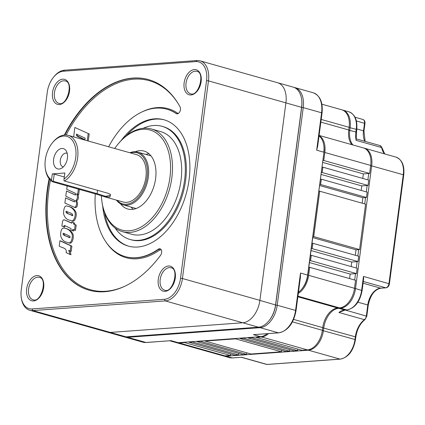 <?xml version="1.0" encoding="UTF-8"?>
<svg xmlns="http://www.w3.org/2000/svg" width="425" height="425" viewBox="0 0 425 425"><rect width="100%" height="100%" fill="white"/><g stroke="black" fill="none" stroke-linecap="round" stroke-linejoin="round"><path stroke-width="0.64" d="M73.668 136.898L74.837 127.468L89.218 133.976L88.246 141.01M88.198 133.689L87.231 140.723M74.837 127.468L89.218 133.976M77.791 188.934L78.333 189.183L77.642 194.438L76.601 193.864C77.972 196.525 77.674 198.788 75.708 200.648L76.442 202.603L76.505 204.611L75.799 206.667L74.635 207.336L64.887 203.065L65.567 197.901L74.178 201.822L74.88 201.328L74.646 200.441L65.795 196.148L66.475 190.984L75.198 194.958L75.783 194.448L75.321 193.295L66.704 189.252L67.139 185.927M66.475 190.984L75.501 194.979M70.157 220.288C66.821 219.768 64.627 217.595 63.569 213.775C63.67 207.857 64.903 205.302 67.278 206.098C70.853 206.731 73.413 208.744 74.965 212.139C75.932 215.48 73.876 222.02 71.304 220.734L70.157 220.288M67.278 206.098L68.297 206.385C71.873 207.018 74.433 209.031 75.985 212.431C76.952 215.767 74.896 222.312 72.319 221.021L71.304 220.734M73.472 223.991L75.188 224.793L74.481 230.132L72.765 229.33L72.579 230.748L70.848 229.946L71.033 228.523L65.168 225.797L64.265 225.436L63.623 226.817L61.864 225.999L62.581 221.313L63.197 220.145L64.079 219.778L71.74 223.183L71.889 222.036L73.621 222.843L73.472 223.991L76.208 225.08L75.501 230.419L74.481 230.132M73.621 222.843L74.641 223.13L74.487 224.278M71.889 222.036L74.641 223.13M64.297 219.826L71.761 223.008M67.256 242.314C63.92 241.793 61.726 239.62 60.669 235.801C60.573 230.217 61.816 227.662 64.403 228.14C67.973 228.772 70.523 230.78 72.064 234.164C72.973 237.559 71.081 243.982 68.393 242.755L67.256 242.314M64.403 228.14L65.423 228.427C68.993 229.059 71.543 231.067 73.084 234.457C73.993 237.846 72.101 244.269 69.413 243.042L68.393 242.755M59.92 240.757L70.869 245.852L70.173 251.154L68.754 250.282L69.95 254.41L66.093 252.62C67.458 247.674 61.258 247.823 59.224 246.08L59.92 240.757L60.94 241.044L71.889 246.139L71.193 251.441L70.173 251.154M96.517 194.22L52.695 181.852L51.521 179.903A23.247 14.71 105.8 0 1 45.3 168.39A23.247 14.71 105.8 0 1 52.578 142.603L53.13 141.939A24.618 15.576 105.8 0 1 68.213 135.357A24.618 15.576 105.8 0 1 77.823 156.092A24.618 15.576 105.8 0 1 64.467 180.992L108.29 193.359L110.447 194.469L109.958 197.051L103.843 196.568L96.517 194.22L97.102 193.651L105.543 196.313L110.479 195.298L110.096 194.183M52.695 181.852A24.618 15.576 105.8 0 1 45.422 169.246L45.3 168.39M68.213 135.357L136.494 154.626A24.618 15.576 105.8 0 1 146.104 175.36A24.618 15.576 105.8 0 1 132.749 200.26A24.618 15.576 105.8 0 1 126.645 202.353A24.618 15.576 105.8 0 1 123.123 202.008L103.843 196.568M130.47 152.926A26.531 16.788 105.8 0 1 147.167 177.055A26.531 16.788 105.8 0 1 134.826 200.69A26.531 16.788 105.8 0 1 117.098 200.308M129.843 152.75A27.349 17.308 105.8 0 1 137.849 152.166A27.349 17.308 105.8 0 1 148.314 177.188A27.349 17.308 105.8 0 1 122.99 204.813A27.349 17.308 105.8 0 1 116.471 200.133M133.168 209.297A30.085 19.04 105.8 0 1 131.054 207.087M145.908 154.44A30.085 19.04 105.8 0 1 148.867 153.669M135.219 151.757A30.085 19.04 105.8 0 1 144.096 151.087A30.085 19.04 105.8 0 1 155.051 181.921A30.085 19.04 105.8 0 1 132.053 209.424A30.085 19.04 105.8 0 1 127.75 208.999A30.085 19.04 105.8 0 1 120.535 203.788M114.734 148.484A51.967 32.884 105.8 0 1 118.192 143.921A51.967 32.884 105.8 0 1 155.885 132.696A51.967 32.884 105.8 0 1 169.926 177.565A51.967 32.884 105.8 0 1 135.936 229.357A51.967 32.884 105.8 0 1 101.926 201.567A51.967 32.884 105.8 0 1 101.363 195.792M206.55 80.644A20.512 12.984 -74.2 0 0 195.766 61.593L63.33 71.235A20.512 12.984 -74.2 0 0 53.693 77.01A20.512 12.984 -74.2 0 0 47.271 92.246L21.25 289.887A20.512 12.984 -74.2 0 0 21.25 297.404A20.512 12.984 -74.2 0 0 32.034 308.938L164.47 299.29A20.512 12.984 -74.2 0 0 180.529 278.285L206.55 80.644L208.462 80.867L182.442 278.508L259.898 300.363L285.919 102.723L259.898 300.363A21.882 13.844 105.8 0 1 242.765 322.772L110.33 332.419L242.765 322.772L258.464 327.202L126.028 336.85A21.882 13.844 105.8 0 1 122.894 336.542L107.201 332.111A21.882 13.844 105.8 0 1 107.148 332.095M121.157 140.542A65.641 41.538 105.8 0 1 163.944 119.744A65.641 41.538 105.8 0 1 187.845 187.021A65.641 41.538 105.8 0 1 137.673 247.015A65.641 41.538 105.8 0 1 128.286 246.096A65.641 41.538 105.8 0 1 102.685 205.998M64.34 135.044A109.406 69.233 105.8 0 1 148.527 79.613A109.406 69.233 105.8 0 1 180.072 106.925A4.101 2.598 105.8 0 1 179.849 111.647A4.101 2.598 105.8 0 1 176.657 113.799A4.101 2.598 105.8 0 1 176.163 113.565A76.585 48.461 -74.2 0 0 166.913 109.214A76.585 48.461 -74.2 0 0 108.635 146.763M95.28 193.869A76.585 48.461 -74.2 0 0 125.317 256.626A76.585 48.461 -74.2 0 0 158.307 249.193A4.101 2.598 105.8 0 1 160.076 248.8A4.101 2.598 105.8 0 1 161.686 251.419A4.101 2.598 105.8 0 1 160.523 255.388A109.406 69.233 105.8 0 1 89.101 290.201A109.406 69.233 105.8 0 1 49.13 178.728M164.47 299.29L165.314 300.916L32.879 310.563L110.33 332.419A21.882 13.844 105.8 0 1 107.201 332.111L29.75 310.255A21.882 13.844 -74.2 0 0 32.879 310.563L32.034 308.938M53.693 77.01L54.246 76.346A21.882 13.844 -74.2 0 1 64.526 70.189L196.961 60.547A21.882 13.844 -74.2 0 1 200.09 60.849A21.882 13.844 -74.2 0 1 208.462 80.867L301.686 107.366L275.666 305.007A21.059 13.329 105.8 0 1 269.073 320.647L268.738 321.045A21.882 13.844 105.8 0 1 258.464 327.202M277.493 82.694A21.882 13.844 105.8 0 1 277.541 82.71A21.882 13.844 105.8 0 1 285.919 102.723A21.882 13.844 105.8 0 0 277.541 82.71L200.09 60.849M126.028 336.85L110.33 332.419A21.882 13.844 105.8 0 1 107.201 332.111M275.666 305.007L259.898 300.363A21.882 13.844 105.8 0 1 242.765 322.772L165.314 300.916A21.882 13.844 -74.2 0 0 182.442 278.508L180.529 278.285M277.541 82.71L293.239 87.136A21.882 13.844 105.8 0 1 301.612 99.137L301.686 99.647A21.059 13.329 105.8 0 1 301.686 107.366M268.738 321.045A21.882 13.844 105.8 0 0 275.591 304.794L301.612 107.153A21.882 13.844 105.8 0 0 301.612 99.137M21.25 297.404L21.378 298.26A21.882 13.844 -74.2 0 0 29.75 310.255M118.192 143.921L118.745 143.257A53.338 33.75 105.8 0 1 151.428 128.998A53.338 33.75 105.8 0 1 171.838 177.788A53.338 33.75 105.8 0 1 122.458 231.662A53.338 33.75 105.8 0 1 102.048 202.422L101.926 201.567M122.458 231.662L131.628 234.249A53.338 33.75 -74.2 0 0 181.013 180.375A53.338 33.75 -74.2 0 0 160.602 131.591L151.428 128.998M52.578 142.603A23.247 14.71 105.8 0 1 74.885 145.435A23.247 14.71 105.8 0 1 64.047 178.994L64.839 172.996L52.312 173.905L54.225 174.128L53.284 181.284L97.102 193.651L97.543 190.326M64.313 176.975L54.225 174.128M52.695 181.486L53.284 181.284M64.467 180.992L63.952 180.667L64.047 178.994M143.183 128.302A58.804 37.214 105.8 0 1 162.084 126.326L163.104 126.613A58.804 37.214 105.8 0 1 184.519 186.883A58.804 37.214 105.8 0 1 139.575 240.63A58.804 37.214 105.8 0 1 131.16 239.801L130.146 239.514A58.804 37.214 105.8 0 1 115.063 227.949M128.796 246.234A65.641 41.538 105.8 0 1 104.55 212.654M126.225 135.846A65.641 41.538 105.8 0 1 164.448 119.892M51.521 179.903L52.312 173.905M67.4 158.259A10.529 6.662 105.8 0 1 61.014 168.55A10.529 6.662 105.8 0 1 54.097 156.952A10.529 6.662 105.8 0 1 66.056 150.678A10.529 6.662 105.8 0 1 67.4 158.259M63.336 166.913A7.098 4.489 105.8 0 1 63.017 166.839A7.098 4.489 105.8 0 1 60.302 160.352A7.098 4.489 105.8 0 1 66.868 153.186A7.098 4.489 105.8 0 1 67.182 153.292M162.084 126.326A58.804 37.214 105.8 0 1 183.499 186.596A58.804 37.214 105.8 0 1 138.555 240.343A58.804 37.214 105.8 0 1 130.146 239.514M77.387 134.56L77.515 135.995L84.628 139.597M66.911 211.464C66.688 214.439 71.076 214.157 72.696 215.634L72.802 215.682M64.021 233.495C63.766 236.465 68.175 236.194 69.796 237.671L69.897 237.713M78.811 189.221L79.353 189.47L78.657 194.724L77.642 194.438M77.621 194.151C78.992 196.817 78.694 199.075 76.728 200.94L77.462 202.89L77.525 204.898L76.813 206.954L75.655 207.623L74.062 207.23M65.567 197.901L74.529 201.87M73.764 229.798L73.599 231.041L72.579 230.748M64.956 225.702L64.642 227.104L63.623 226.817M70.157 251.143L70.97 254.702L69.95 254.41M76.388 134.098L76.495 135.708L78.099 136.749L84.309 139.581L84.894 139.363L85.181 138.189L76.388 134.098M75.708 200.648L76.728 200.94M78.333 189.183L79.353 189.47M71.676 215.347L72.463 215.661C73.748 213.302 68.255 212.564 66.268 211.214C64.589 213.313 70.189 214.195 71.676 215.347L72.696 215.634M75.188 224.793L76.208 225.08M68.776 237.378L69.546 237.687C70.454 237.15 70.268 236.518 68.983 235.806L63.378 233.24C61.673 235.338 67.293 236.231 68.776 237.378L69.796 237.671M70.869 245.852L71.889 246.139M322.049 113.034L317.677 146.227L316.662 150.184L321.587 112.79L322.049 113.034C323.074 102.345 320.126 95.593 313.214 92.777L294.87 87.598A21.882 13.844 -74.2 0 0 294.042 87.407M169.777 340.802L175.451 342.401A19.146 12.118 -74.2 0 0 178.192 342.672L260.514 336.674A19.146 12.118 -74.2 0 0 267.113 333.71M253.38 334.661L278.439 332.839A1.365 1.031 85.8 0 0 278.71 332.865L253.38 334.661L260.514 336.674M146.274 342.513L142.869 342.178A21.882 13.844 -74.2 0 0 146.003 342.486A1.365 1.031 85.8 0 0 146.274 342.513L171.057 340.659L178.192 342.672M298.446 292.315A19.146 12.118 -74.2 0 0 301.628 289.271A19.146 12.118 -74.2 0 0 307.626 275.049L323.924 152.548A17.781 11.252 -74.2 0 0 323.919 146.03L323.797 145.18A19.146 12.118 -74.2 0 0 319.032 135.947M323.924 152.548L307.748 275.405A17.781 11.252 -74.2 0 1 302.18 288.607L301.628 289.271M259.76 327.022L260.095 327.664L278.439 332.839A21.882 13.844 -74.2 0 0 295.566 310.431L296.028 310.675L300.395 277.477L300.491 273.036L307.626 275.049L307.748 275.405M316.662 150.184L323.797 152.192A19.146 12.118 -74.2 0 0 323.797 145.18M123.723 336.733A21.882 13.844 -74.2 0 0 124.525 336.998A21.882 13.844 -74.2 0 0 127.659 337.307L146.003 342.486L171.057 340.659M301.676 107.435L303.243 107.615A21.882 13.844 -74.2 0 0 294.87 87.598M127.367 336.749L127.659 337.307L260.095 327.664A21.882 13.844 -74.2 0 0 277.222 305.251L295.566 310.431L300.491 273.036M313.214 92.777A21.882 13.844 -74.2 0 1 321.587 112.79L303.243 107.615L277.222 305.251L275.66 305.07M256.211 336.988L256.163 337.354L302.026 350.296L307.392 349.908A19.146 12.118 -74.2 0 0 322.384 330.299L322.734 327.627A19.146 12.118 -74.2 0 1 337.726 308.019L339.511 307.891A19.146 12.118 -74.2 0 0 354.503 288.283L355.555 280.266L309.697 267.325L308.64 275.342L354.503 288.283M256.163 337.354L261.534 336.967A19.146 12.118 -74.2 0 0 268.584 333.604M309.437 262.554L350.173 274.045L349.578 278.582M310.383 255.372L311.281 255.308L310.574 260.647L309.682 260.716M310.574 260.647L356.437 273.594L350.173 274.045M308.805 267.394L309.697 267.325M356.437 273.594L357.138 268.249L311.281 255.308M311.02 250.532L351.757 262.028L351.156 266.56M311.966 243.355L312.864 243.291L312.157 248.63L311.265 248.694M312.157 248.63L358.02 261.572L351.757 262.028M358.02 261.572L358.721 256.233L312.864 243.291M312.726 237.596L356.022 249.815L355.305 255.266M313.74 236.613L359.603 249.555L365.58 204.149L319.717 191.208L313.74 236.613L312.848 236.677M359.603 249.555L356.022 249.815M362.158 203.187L362.881 197.737L366.456 197.476L320.599 184.53L319.701 184.599M319.584 185.518L362.881 197.737M319.717 191.208L318.824 191.277M361.181 190.442L361.776 185.911L368.039 185.454L322.182 172.513L321.284 172.577M321.045 174.415L361.776 185.911M320.408 179.254L321.3 179.191L367.163 192.132L366.456 197.476M362.764 178.426L363.359 173.894L369.623 173.437L323.76 160.496L322.867 160.56M322.623 162.398L363.359 173.894M321.991 167.238L322.883 167.174L368.741 180.115L368.039 185.454M205.206 340.707L205.158 341.068L235.583 338.853L281.446 351.794L281.647 350.264M235.583 338.853L235.631 338.491M205.158 341.068L251.021 354.014L281.446 351.794M240.104 338.162L240.056 338.528L285.919 351.47L289.499 351.209L243.637 338.268L243.684 337.902M200.733 341.031L200.685 341.397L246.548 354.338L246.75 352.808M289.701 349.679L289.499 351.209M246.548 354.338L242.967 354.599L197.104 341.658L197.152 341.291M248.157 337.578L248.11 337.944L293.973 350.885L297.553 350.625L251.69 337.684L251.738 337.317M192.679 341.615L192.631 341.982L238.494 354.923L238.696 353.393M297.755 349.09L297.553 350.625M238.494 354.923L234.913 355.183L189.051 342.242L189.098 341.875M189.051 342.242L192.631 341.982M225.069 355.9L230.44 355.513L184.577 342.571L179.212 342.959L225.069 355.9A19.146 12.118 -74.2 0 1 222.333 355.635L176.471 342.693A19.146 12.118 -74.2 0 0 179.212 342.959M197.104 341.658L200.685 341.397M240.056 338.528L243.637 338.268M184.625 342.205L184.577 342.571M230.44 355.513L230.642 353.977M175.966 342.529A19.146 12.118 -74.2 0 0 176.471 342.693M320.854 122.113L348.755 129.986L349.106 127.319A19.146 12.118 -74.2 0 0 341.78 109.804L321.884 104.189M348.755 129.986A19.146 12.118 -74.2 0 0 351.873 144.67M369.623 173.437L370.68 165.426A19.146 12.118 -74.2 0 0 363.348 147.911L319.101 135.421M323.76 160.496L324.817 152.485A19.146 12.118 -74.2 0 0 319.074 135.612M322.883 167.174L322.182 172.513M321.3 179.191L320.599 184.53M248.11 337.944L251.69 337.684M298.302 293.377A19.146 12.118 -74.2 0 0 308.64 275.342M363.853 148.07A19.146 12.118 105.8 0 1 364.368 148.197A19.146 12.118 105.8 0 1 371.694 165.713L355.523 288.57L362.1 290.535L363.678 278.545L363.465 276.404L361.638 290.296A19.146 12.118 105.8 0 1 346.646 309.905L340.531 308.178L338.741 308.306A19.146 12.118 105.8 0 0 323.754 327.914L323.404 330.586A19.146 12.118 105.8 0 1 308.412 350.195L226.089 356.187A19.146 12.118 105.8 0 1 223.348 355.922A19.146 12.118 105.8 0 1 222.843 355.757M354.482 288.447L355.523 288.57A19.146 12.118 105.8 0 1 340.531 308.178L340.335 307.79M342.284 109.963A19.146 12.118 105.8 0 1 342.8 110.091A19.146 12.118 105.8 0 1 350.126 127.606L349.775 130.278A19.146 12.118 105.8 0 0 352.893 144.957M230.616 354.174L231.189 354.131M238.669 353.589L239.243 353.547M246.723 353.005L247.297 352.962M281.621 350.46L282.195 350.418M289.675 349.876L290.248 349.833M297.728 349.286L298.302 349.244M354.705 280.027L355.544 273.658M356.283 268.01L357.122 261.641M357.866 255.988L358.705 249.618M364.724 203.91L365.564 197.54M366.308 191.893L367.147 185.523M367.891 179.871L368.73 173.501M342.8 110.091L348.914 111.817C355.008 114.304 357.606 120.222 356.703 129.572L356.134 140.372A19.146 12.118 105.8 0 1 355.89 132L348.734 130.156M241.315 357.292L232.204 357.914L226.089 356.187L225.909 355.842M362.1 290.535C359.98 301.745 354.923 308.21 346.922 309.931L345.132 310.059L338.916 312.476A19.146 12.118 105.8 0 1 344.856 310.032L338.741 308.306L338.56 307.96M186.049 83.109A11.624 7.358 -74.2 0 0 190.496 93.744C198.427 97.506 205.535 72.308 196.812 71.368A11.624 7.358 -74.2 0 0 186.049 83.109M26.663 288.883A12.994 8.224 -74.2 0 0 37.968 298.94A12.994 8.224 -74.2 0 0 40.864 276.967A12.994 8.224 -74.2 0 0 26.663 288.883M158.275 279.294A12.994 8.224 -74.2 0 0 169.58 289.351A12.994 8.224 -74.2 0 0 172.476 267.378A12.994 8.224 -74.2 0 0 158.275 279.294M52.525 92.475A12.994 8.224 -74.2 0 0 63.83 102.531A12.994 8.224 -74.2 0 0 66.72 80.559A12.994 8.224 -74.2 0 0 52.525 92.475M184.131 82.886A12.994 8.224 -74.2 0 0 195.436 92.948A12.994 8.224 -74.2 0 0 198.332 70.97A12.994 8.224 -74.2 0 0 184.131 82.886M160.188 279.517A11.624 7.358 -74.2 0 0 164.64 290.153C172.571 293.914 179.679 268.717 170.951 267.777A11.624 7.358 -74.2 0 0 160.188 279.517M28.581 289.101A11.624 7.358 -74.2 0 0 33.028 299.737C40.959 303.498 48.068 278.301 39.344 277.36A11.624 7.358 -74.2 0 0 28.581 289.101M54.437 92.698A11.624 7.358 -74.2 0 0 58.884 103.328C66.815 107.089 73.923 81.892 65.2 80.952A11.624 7.358 -74.2 0 0 54.437 92.698M89.303 290.259A109.406 69.233 105.8 0 1 49.475 179.153M64.828 135.001A109.406 69.233 105.8 0 1 148.734 79.672M126.076 285.653A108.588 68.712 105.8 0 1 50.447 180.189M66.13 135.001A108.588 68.712 105.8 0 1 177.671 102.818M176.864 113.842A4.101 2.598 105.8 0 1 176.572 113.682A0.818 0.622 124.3 0 0 177.507 113.108A3.283 2.077 105.8 0 0 178.532 113.321M160.273 248.869A4.101 2.598 105.8 0 0 158.716 249.31A0.818 0.499 54.9 0 1 159.455 250.192A3.283 2.077 105.8 0 1 161.426 250.187M158.307 249.193L158.716 249.31A76.585 48.461 105.8 0 1 125.72 256.737A76.585 48.461 105.8 0 1 125.518 256.679M167.115 109.273A76.585 48.461 105.8 0 1 167.322 109.331A76.585 48.461 105.8 0 1 176.572 113.682L176.163 113.565M159.455 250.192A77.403 48.981 105.8 0 1 105.405 241.15M141.854 111.998A77.403 48.981 105.8 0 1 177.507 113.108M195.766 61.593L196.961 60.547M64.526 70.189L63.33 71.235M261.534 336.967L307.392 349.908M321.204 119.441L349.106 127.319M324.817 152.485L370.68 165.426M297.941 296.156L339.511 307.891M297.856 296.767L337.726 308.019M293.632 319.414L322.734 327.627M292.464 321.858L322.384 330.299M364.368 148.197L395.962 157.112A19.146 12.118 105.8 0 1 403.288 174.627L388.944 283.597A4.101 2.598 105.8 0 1 385.73 287.799L363.29 281.467M370.653 165.591L403.75 174.872L389.406 283.842L363.465 276.404M345.302 310.048L366.796 316.227L368.241 305.219C370.361 295.147 374.584 289.473 380.906 288.198L386.006 287.826C387.85 287.47 388.987 286.142 389.406 283.842M357.882 302.18L367.784 304.975L366.334 315.982A4.101 2.598 105.8 0 1 364.395 319.664L338.916 312.476M363.062 283.209L380.63 288.171A1.365 1.031 85.8 0 0 380.906 288.198M368.241 305.219L367.784 304.975A16.41 10.386 105.8 0 1 380.63 288.171L385.73 287.799A1.365 1.031 85.8 0 0 386.006 287.826M356.777 128.94L363.502 130.836A16.41 10.386 105.8 0 0 364.815 141.291M355.04 117.247L362.934 119.473A4.101 2.598 105.8 0 1 364.501 123.223L363.502 130.836L363.959 131.081L365.139 141.382M363.959 131.081L364.963 123.468L356.362 120.928M346.922 309.931A1.365 1.031 -94.2 0 1 346.646 309.905L344.856 310.032A1.365 1.031 -94.2 0 0 345.132 310.059M322.713 327.792L355.348 336.828A19.146 12.118 105.8 0 1 364.395 319.664A1.365 0.813 52.9 0 0 364.969 319.595L366.796 316.227M364.969 319.595C360.092 323.553 357.037 329.38 355.81 337.073L355.348 336.828L354.997 339.501L322.362 330.464M355.81 337.073L355.454 339.745L354.997 339.501A19.146 12.118 105.8 0 1 340.005 359.109L308.412 350.195L308.215 349.807M241.512 357.239L266.99 364.427A1.365 1.031 85.8 0 0 267.261 364.453L266.401 364.368A4.101 2.598 105.8 0 0 266.99 364.427L340.005 359.109A1.365 1.031 85.8 0 0 340.282 359.136C348.282 357.414 353.34 350.954 355.454 339.745M241.373 357.297L232.48 357.946A1.365 1.031 -94.2 0 1 232.204 357.914A19.146 12.118 105.8 0 1 229.463 357.648L223.348 355.922M348.914 111.817A19.146 12.118 105.8 0 1 356.24 129.333L349.084 127.484M356.703 129.572L356.24 129.333L355.89 132L356.352 132.244M384.482 153.877A19.146 12.118 105.8 0 1 381.613 147.56L356.134 140.372M356.283 138.879L380.093 145.6A4.101 2.598 105.8 0 1 381.613 147.56A1.365 0.68 167.9 0 1 382.07 147.937L384.721 153.94M150.987 155.874L137.849 152.166M136.127 208.521L122.99 204.813M125.317 256.626L125.72 256.737M166.913 109.214L167.322 109.331M278.71 332.865C287.821 330.905 293.595 323.505 296.028 310.675M142.869 342.178L124.525 336.998M395.962 157.112C402.055 159.598 404.653 165.516 403.75 174.872M380.093 145.6L382.07 147.937M362.934 119.473C364.48 120.073 365.155 121.407 364.963 123.468M340.282 359.136L267.261 364.453M232.48 357.946L229.463 357.648M241.342 357.297L266.401 364.368"/></g></svg>
